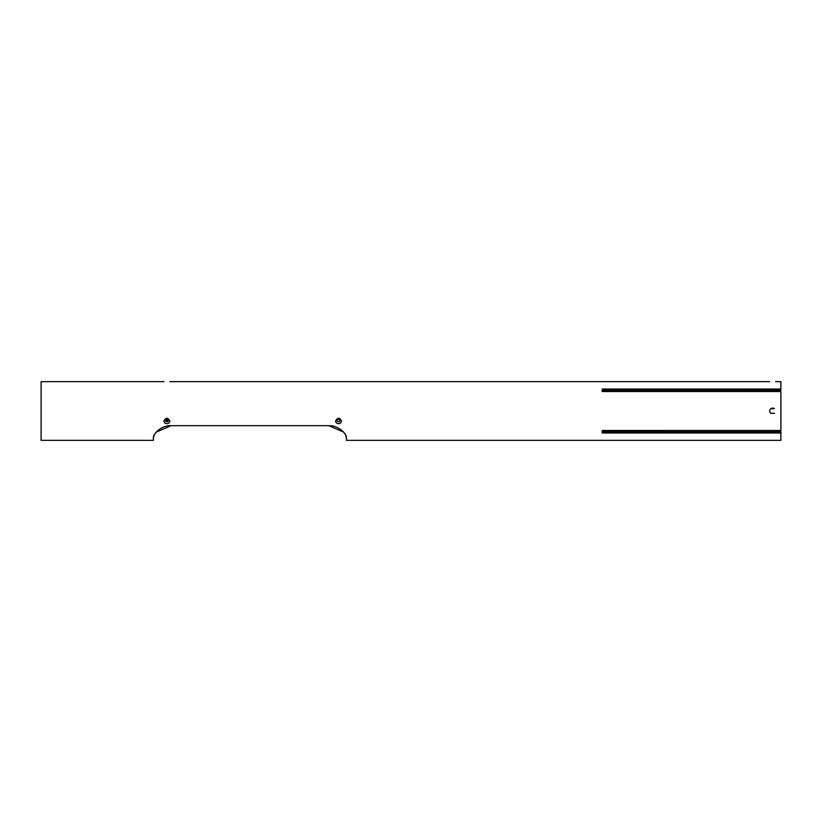<?xml version="1.0" encoding="UTF-8"?>
<svg xmlns="http://www.w3.org/2000/svg" width="822" height="822" viewBox="0 0 822 822"><rect width="100%" height="100%" fill="white"/><g stroke="black" fill="none" stroke-linecap="round" stroke-linejoin="round"><path stroke-width="1.23" d="M335.592 420.936A2.939 2.754 180 0 0 338.53 423.649A2.939 2.754 180 0 0 341.469 420.936M337.082 420.176L337.061 420.391C338.037 422.148 339.024 422.148 340 420.391A1.469 1.377 180 0 0 338.53 419.015A1.469 1.377 180 0 0 337.061 420.391A1.469 1.377 180 0 0 338.53 421.768A1.469 1.377 180 0 0 340 420.391L339.979 420.176M341.469 420.987C341.294 422.652 340.308 423.556 338.53 423.7C336.743 423.556 335.766 422.652 335.592 420.987C337.554 417.37 339.507 417.37 341.469 420.987M165.407 420.443L165.859 419.456A1.469 1.377 180 0 1 167.924 419.456L168.305 420.001M163.958 420.936A2.939 2.754 180 0 0 166.897 423.649A2.939 2.754 180 0 0 169.825 420.936M165.438 420.176L165.428 420.391C166.404 422.148 167.38 422.148 168.366 420.391A1.469 1.377 180 0 0 166.897 419.015A1.469 1.377 180 0 0 165.428 420.391A1.469 1.377 180 0 0 166.897 421.768A1.469 1.377 180 0 0 168.366 420.391L168.346 420.176M169.825 420.987C169.651 422.652 168.674 423.556 166.897 423.7C165.109 423.556 164.133 422.652 163.958 420.987C165.91 417.37 167.873 417.37 169.825 420.987M769.731 381.644L169.825 381.644M773.79 408.308A2.939 2.939 0 0 0 770.81 413.291L774.54 413.291L770.81 413.291M770.861 408.709L774.478 408.709L770.861 408.709M343.627 432.136L328.8 425.683C338.798 425.334 347.028 434.139 346.411 437.992L346.411 440.356L780.9 440.356L780.9 432.978L602.187 432.978L602.187 430.492L780.9 430.492L780.9 391.529L602.187 391.529L602.187 389.042L780.9 389.042L780.9 381.644L775.608 381.644M163.958 381.644L41.1 381.644L41.1 440.356L153.406 440.356L153.406 437.992C152.789 434.139 161.02 425.334 171.017 425.673L156.19 432.136M346.411 438.003L345.589 434.982M345.343 434.509L343.956 432.506M328.8 425.683L171.017 425.683L328.8 425.683M155.861 432.506L154.474 434.509M154.228 434.982L153.406 438.003M165.479 420.021L166.301 420.021M167.483 420.021L168.305 420.021M780.9 390.296L602.187 390.286L780.9 390.296L780.9 389.042M602.187 431.735L780.9 431.735L602.187 431.725M165.859 419.456L167.924 419.456M337.061 420.412C338.037 418.655 339.024 418.655 340 420.412M337.061 420.432A1.469 1.377 180 0 1 338.53 419.097A1.469 1.377 180 0 1 340 420.432M780.9 431.735L780.9 432.978M167.914 420.71L167.4 421.542L165.88 420.71L167.4 419.888L167.554 421.604M166.229 421.604L165.88 420.71"/></g></svg>
